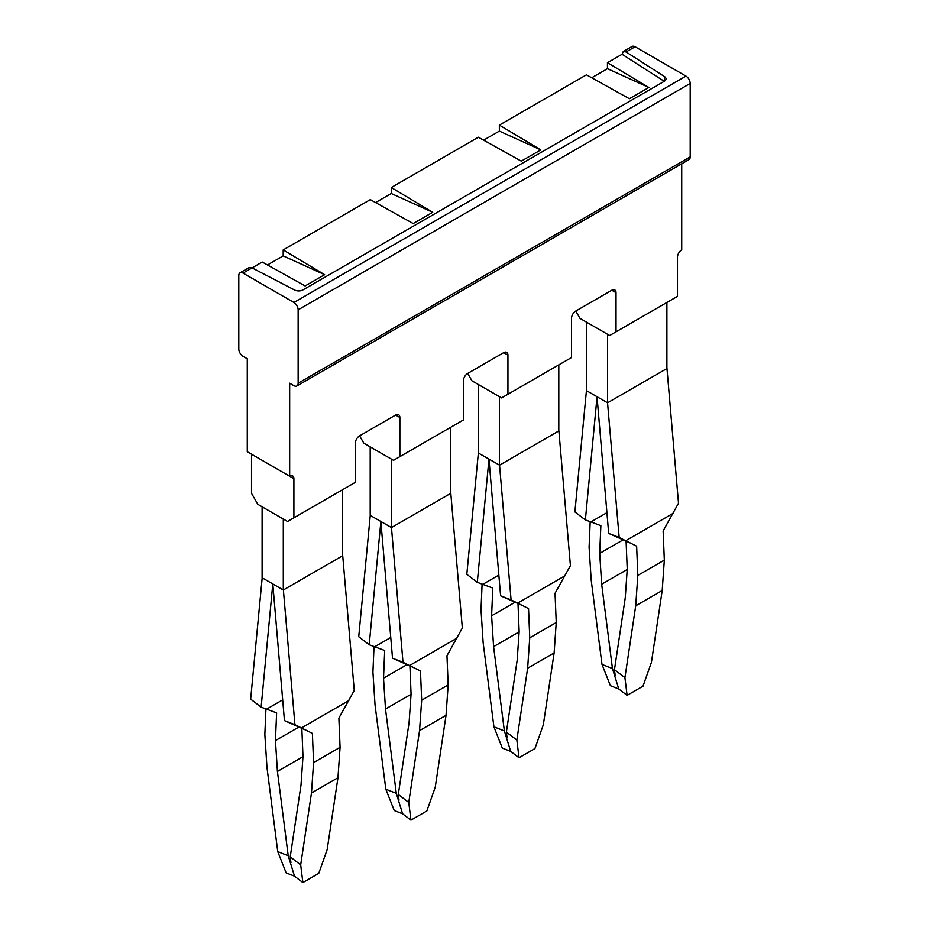 <?xml version="1.0" encoding="UTF-8"?>
<svg xmlns="http://www.w3.org/2000/svg" width="929" height="929" viewBox="0 0 929 929"><rect width="100%" height="100%" fill="white"/><g stroke="black" fill="none" stroke-linecap="round" stroke-linejoin="round"><path stroke-width="1.39" d="M611.793 290.231L616.032 292.681A5.992 3.461 -60 0 0 614.789 289.941A5.992 3.461 -60 0 0 611.793 290.231L575.759 311.041L579.998 318.38L609.668 335.508L677.485 296.351L677.485 257.205A5.992 3.461 -60 0 1 681.723 249.855L681.723 163.794M648.872 87.477L607.45 62.719L607.45 68.688L648.872 87.477L629.363 98.741L586.466 74.831L499.361 125.113L540.794 149.883L521.285 161.147L478.377 137.225L391.283 187.519L432.705 212.288L413.196 223.552L370.299 199.63L283.194 249.913L324.627 274.682L305.118 285.946L262.21 262.036L252.061 267.9L294.667 290.045A5.992 3.461 180 0 0 302.912 289.918L664.235 81.322A5.992 3.461 0 0 0 665.988 78.872A5.992 3.461 0 0 0 664.444 76.55L664.444 81.183M607.45 62.719L622.07 54.277L664.235 81.311M607.45 68.688L591.727 77.769M499.361 125.113L499.361 131.094L540.794 149.883M499.361 131.094L483.649 140.163M391.283 187.519L391.283 193.499L432.705 212.288M391.283 193.499L375.56 202.568M267.482 264.962L283.194 255.893L324.627 274.682M283.194 255.893L283.194 249.913M664.444 76.55L626.076 51.954L623.243 51.571L622.07 54.277M359.593 435.84L395.626 415.042A5.992 3.461 -60 0 1 398.622 414.74A5.992 3.461 -60 0 1 399.865 417.481L399.865 456.638L393.501 460.308L363.831 443.179L359.593 435.84A5.992 3.461 120 0 0 355.354 443.179L355.354 482.337L287.537 521.494L257.867 504.354L251.515 493.345L251.515 454.188L293.901 478.667A5.992 3.461 120 0 0 292.658 475.915A5.992 3.461 120 0 0 289.662 476.217L247.277 451.749L247.277 358.757L243.038 356.306A5.992 3.461 60 0 1 238.799 348.967L238.799 275.553A5.992 3.461 60 0 1 240.042 272.812A5.992 3.461 60 0 1 243.038 273.103L252.061 267.9L248.902 267.691M503.704 352.637L507.942 355.087A5.992 3.461 -60 0 0 506.7 352.346A5.992 3.461 -60 0 0 503.704 352.637L467.682 373.435L471.92 380.785L501.59 397.914L571.521 357.537L571.521 318.38A5.992 3.461 120 0 1 575.759 311.041M623.196 51.594L632.103 46.45A5.992 3.461 60 0 1 635.099 46.752L685.962 76.108A5.992 3.461 60 0 1 690.201 83.459L690.201 156.873A5.992 3.461 60 0 1 688.958 159.614L296.897 385.965A5.992 3.461 60 0 1 293.901 385.674L289.662 383.224L289.662 476.217M685.962 76.108L293.901 302.471L243.038 273.103M293.901 302.471A5.992 3.461 60 0 1 298.139 309.81L690.201 83.459M690.201 156.873L298.139 383.224L298.139 309.81M298.139 383.224A5.992 3.461 60 0 1 296.897 385.965M399.865 456.638L463.443 419.931L463.443 380.774A5.992 3.461 120 0 1 467.682 373.435M616.032 292.681L616.032 331.839M507.942 355.087L507.942 394.244M293.901 478.667L293.901 517.813M262.187 577.815L250.656 699.131L261.13 707.143L276.621 712.88L275.437 740.599L299.184 726.884M283.299 590.008L283.299 519.044L262.106 506.804L262.106 577.768L283.299 590.008L342.72 555.705L354.263 690.433L338.876 718.117L340.072 747.322L313.584 762.616L312.388 733.411L301.484 727.918L348.839 700.582M283.38 589.961L294.923 724.69L301.484 727.918M294.923 724.69L284.448 720.614L272.801 583.946L261.13 707.143M265.938 708.839L264.846 734.479L266.96 767.319L277.748 851.614L286.155 872.9L294.516 876.186L288.211 855.725L277.748 851.614M306.396 730.38L284.448 720.614M266.681 709.106L282.683 699.874M288.211 855.725L277.423 771.442L275.437 740.599M301.832 728.139L302.982 756.496L301.008 785.051L290.22 856.886L300.682 864.864L311.47 793.018L313.584 762.616M294.516 876.186L302.866 882.55L318.763 873.376L327.171 849.57L337.959 777.724L340.072 747.322M311.47 793.018L337.959 777.724M277.423 771.442L302.97 756.682M290.22 856.886L290.928 862.6M300.682 864.864L302.866 882.55M342.638 489.676L342.638 555.751M370.265 515.409L358.733 636.725L369.208 644.749L384.699 650.486L383.526 678.193L407.262 664.479M370.195 446.849L370.195 515.374L391.469 527.556L403 662.284L392.526 658.208L380.878 521.541L369.208 644.749M374.027 646.445L372.924 672.073L375.037 704.925L385.825 789.22L394.244 810.506L402.594 813.792L396.288 793.331L385.825 789.22M374.77 646.712L390.761 637.48M396.288 793.331L385.5 709.036L383.526 678.193M450.728 427.27L450.728 493.253M391.388 527.602L391.388 459.089M385.5 709.036L411.059 694.288M391.469 527.556L450.728 493.345M403 662.284L414.473 667.974L392.526 658.208M414.473 667.974L420.477 671.017L421.673 700.211L448.161 684.917L446.965 655.723L462.34 628.027L450.809 493.299M409.921 665.733L411.071 694.102L409.085 722.646L398.297 794.492L408.76 802.459L410.943 820.144L426.841 810.971L435.26 787.165L446.036 715.33L448.161 684.917M402.594 813.792L410.943 820.144M398.297 794.492L399.005 800.194M409.573 665.512L456.917 638.177M408.76 802.459L419.548 730.624L421.673 700.211M419.548 730.624L446.036 715.33M478.354 453.015L466.822 574.331L477.297 582.344L492.788 588.08L491.604 615.788L515.351 602.085M478.272 384.455L478.272 452.969L499.547 465.162L511.089 599.89L500.615 595.803L488.968 459.147L477.297 582.344M482.105 584.039L481.013 609.668L483.126 642.52L493.914 726.815L502.322 748.1L510.683 751.387L504.377 730.926L493.914 726.815M482.848 584.306L498.85 575.074M504.377 730.926L493.589 646.63L491.604 615.788M558.805 364.876L558.805 430.847M499.465 465.208L499.465 396.683M493.589 646.63L519.137 631.883M499.547 465.162L558.805 430.951M511.089 599.89L522.562 605.58L500.615 595.803M522.562 605.58L528.555 608.611L529.751 637.817L556.239 622.523L555.043 593.317L570.429 565.622L558.886 430.893M517.999 603.339L519.148 631.697L517.174 660.252L506.386 732.087L516.849 740.053L519.032 757.75L534.93 748.577L543.337 724.759L554.125 652.924L556.239 622.523M510.683 751.387L519.032 757.75M506.386 732.087L507.083 737.8M517.65 603.118L565.006 575.783M516.849 740.053L527.637 668.218L529.751 637.817M527.637 668.218L554.125 652.924M586.431 390.61L574.9 511.925L585.375 519.95L590.937 521.912L606.927 512.669M607.554 334.289L607.554 402.803L619.167 537.485L608.692 533.409L597.045 396.741L585.375 519.95M607.636 402.756L666.894 368.546L666.894 302.471M590.937 521.912L600.866 525.686L599.693 553.382L623.429 539.679M607.554 402.803L586.362 390.575L586.362 322.049M590.194 521.645L589.091 547.274L591.204 580.126L601.992 664.409L610.411 685.695L618.76 688.981L612.455 668.532L601.992 664.409M612.455 668.532L601.667 584.236L599.693 553.382M619.167 537.485L630.64 543.175L608.692 533.409M630.64 543.175L636.644 546.217L637.828 575.411L664.328 560.117L663.132 530.923L678.507 503.228L666.976 368.499M626.088 540.933L627.238 569.291L625.252 597.846L614.464 669.693L624.927 677.659L635.715 605.813L637.828 575.411M601.667 584.236L627.226 569.477M625.74 540.713L673.084 513.377M618.76 688.981L627.11 695.345L643.007 686.171L651.426 662.365L662.203 590.519L664.328 560.117M624.927 677.659L627.11 695.345M614.464 669.693L615.172 675.395M635.715 605.813L662.203 590.519M626.076 51.954L635.099 46.752M395.626 415.042L399.865 417.481M240.042 272.812L248.949 267.668"/></g></svg>
